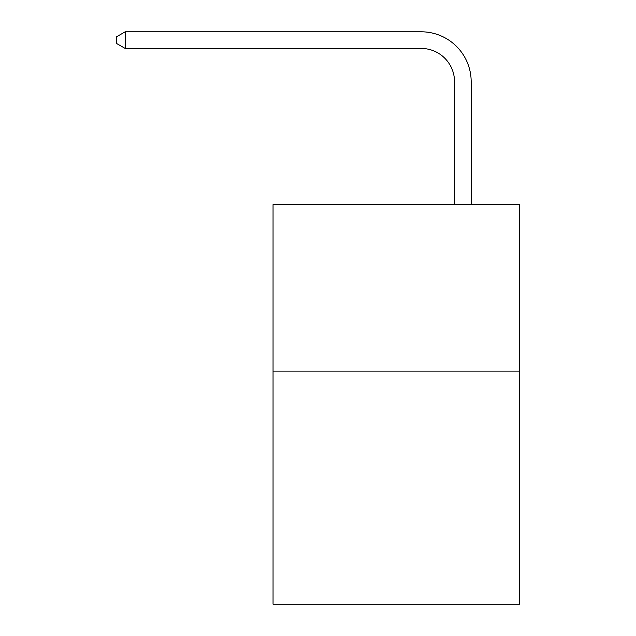 <?xml version="1.0" encoding="UTF-8"?>
<svg xmlns="http://www.w3.org/2000/svg" width="636" height="636" viewBox="0 0 636 636"><rect width="100%" height="100%" fill="white"/><g stroke="black" fill="none" stroke-linecap="round" stroke-linejoin="round"><path stroke-width="0.95" d="M519.453 371.114L519.453 604.2L273.051 604.2L273.051 204.617L519.453 204.617L519.453 371.114L273.051 371.114M454.525 204.617L454.525 81.75A33.295 33.295 80.6 0 0 421.223 48.447L125.205 48.447L116.547 43.455L116.547 36.793L125.205 31.8L421.223 31.8A49.95 49.95 -99.4 0 1 471.173 81.75L471.173 204.617M454.525 81.75A33.295 33.295 80.6 0 0 421.223 48.447A33.295 33.295 80.6 0 1 454.525 81.75A33.295 33.295 80.6 0 0 421.223 48.447A33.295 33.295 80.6 0 1 454.525 81.75A33.295 33.295 80.6 0 0 421.223 48.447A33.295 33.295 80.6 0 1 454.525 81.75A33.295 33.295 80.6 0 0 421.223 48.447A33.295 33.295 80.6 0 1 454.525 81.75A33.295 33.295 80.6 0 0 421.223 48.447A33.295 33.295 80.6 0 1 454.525 81.75A33.295 33.295 80.6 0 0 421.223 48.447A33.295 33.295 80.6 0 1 454.525 81.75A33.295 33.295 80.6 0 0 421.223 48.447A33.295 33.295 80.6 0 1 454.525 81.75A33.295 33.295 80.6 0 0 421.223 48.447A33.295 33.295 80.6 0 1 454.525 81.75A33.295 33.295 80.6 0 0 421.223 48.447A33.295 33.295 80.6 0 1 454.525 81.75A33.295 33.295 80.6 0 0 421.223 48.447M125.205 31.8L125.205 48.447"/></g></svg>
